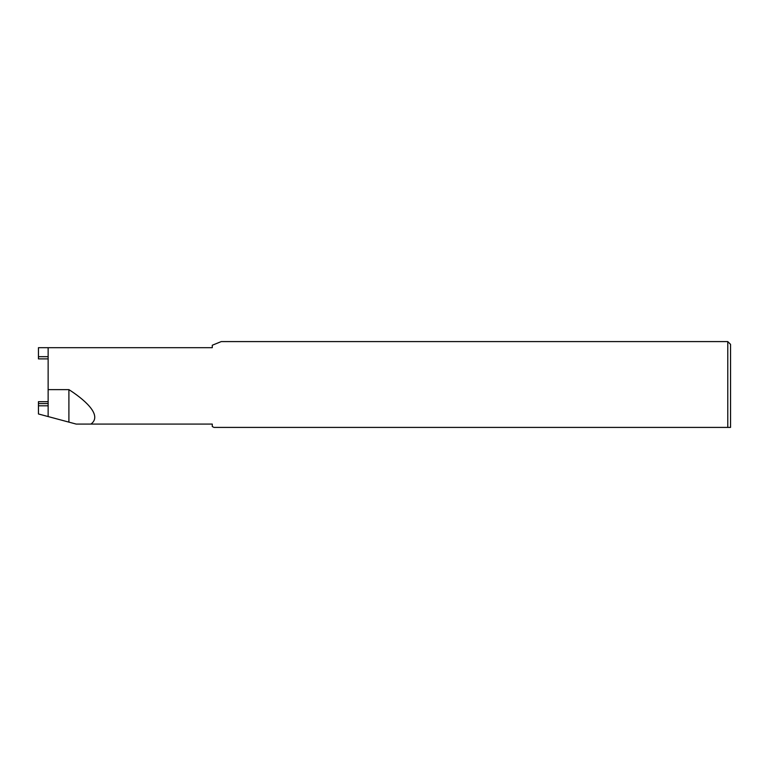 <?xml version="1.0" encoding="UTF-8"?>
<svg xmlns="http://www.w3.org/2000/svg" width="769" height="769" viewBox="0 0 769 769"><rect width="100%" height="100%" fill="white"/><g stroke="black" fill="none" stroke-linecap="round" stroke-linejoin="round"><path stroke-width="1.15" d="M48.139 405.801L38.45 405.801L38.45 413.972L48.139 416.567L48.139 347.684L38.45 347.684L38.45 358.892L48.139 358.892M38.45 405.801L38.45 401.678L48.139 401.678M727.782 341.59L730.55 344.358L730.55 427.41L727.782 427.41L727.782 341.59L221.241 341.59L212.282 345.233L212.282 347.684L48.139 347.684M48.139 389.623L68.902 389.623C82.139 398.073 103.507 414.827 90.944 424.084L76.208 424.084L48.139 416.567M90.944 424.084L212.282 424.084L212.282 426.535L213.984 427.41L729.377 427.41M68.902 389.623L68.902 422.133M48.139 403.59L38.45 403.59M48.139 356.681L38.45 356.681"/></g></svg>

